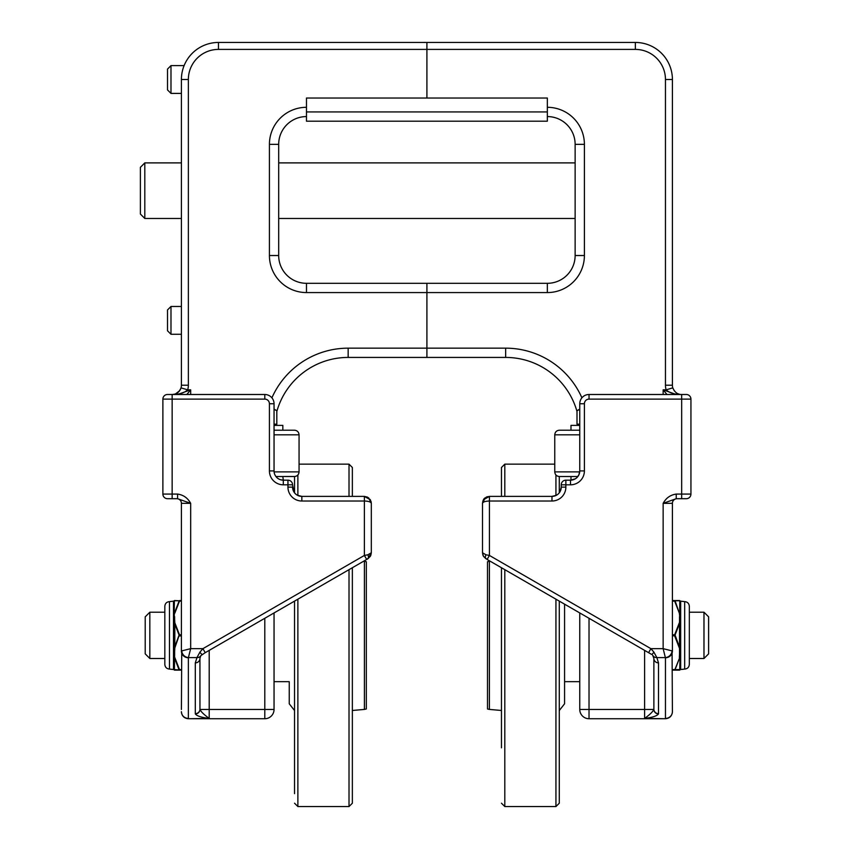 <?xml version="1.0" encoding="UTF-8"?>
<svg xmlns="http://www.w3.org/2000/svg" width="849" height="849" viewBox="0 0 849 849"><rect width="100%" height="100%" fill="white"/><g stroke="black" fill="none" stroke-linecap="round" stroke-linejoin="round"><path stroke-width="1.27" d="M482.497 503.224L482.497 503.34C482.911 501.929 485.225 501.165 489.438 501.016L489.438 496.389L483.643 499.509L482.497 503.34L483.495 499.753L489.438 496.389L484.641 498.31L482.497 503.34L485.129 497.885L489.438 496.389L551.977 496.389L556.35 495.296M485.968 554.779A4.627 2.069 -60 0 0 485.968 558.791L483.442 556.275L482.497 552.773L483.336 556.084L485.968 558.791L483.442 556.275L487.124 559.459L489.438 555.448L485.968 554.779L482.497 552.773L482.964 555.278L482.497 552.784L482.497 503.34C482.954 500.284 483.824 498.469 485.129 497.885M681.673 498.703L686.3 498.703A4.627 4.627 0 0 0 690.937 494.076L690.937 399.115A4.627 4.627 0 0 0 686.3 394.488L589.026 394.488A9.265 9.265 0 0 0 579.761 403.753L579.761 470.908A9.265 9.265 0 0 1 570.507 480.173L575.357 478.804L576.959 477.562L578.901 474.824L579.761 470.908A9.265 9.265 0 0 1 570.507 480.173L565.869 480.173A4.627 4.627 0 0 0 561.242 484.811L561.242 487.124A9.265 9.265 0 0 1 551.977 496.389L551.977 501.016A13.892 13.892 0 0 0 565.869 487.124L565.869 484.811L570.507 484.811A13.892 13.892 0 0 0 584.399 470.908L584.399 403.753A4.627 4.627 0 0 1 589.026 399.115L681.673 399.115L681.673 498.703L686.3 498.703A4.627 4.627 0 0 0 690.937 494.076L676.239 494.076L676.239 498.703L681.673 498.703M676.239 494.076C670.423 494.893 666.062 497.981 663.143 503.34L676.239 498.703M665.457 79.509L672.408 79.509A37.059 37.059 0 0 0 635.349 42.45L426.909 42.45L426.909 98.038L426.909 49.401L635.349 49.401A30.108 30.108 0 0 1 665.457 79.509L665.457 385.223A16.216 16.216 0 0 0 666.136 389.85C669.628 393.023 674.806 394.562 681.673 394.488C677.746 394.605 674.785 392.397 672.79 387.866A9.265 9.265 0 0 1 672.408 385.223A9.265 9.265 0 0 0 672.79 387.866A9.265 9.265 0 0 1 672.408 385.223L672.408 79.509A37.059 37.059 0 0 0 635.349 42.45L607.555 42.45M677.035 498.703A4.627 4.627 0 0 0 672.408 503.34A4.627 4.627 0 0 1 677.035 498.703A4.627 4.627 0 0 0 672.408 503.34A4.627 4.627 0 0 1 677.035 498.703A4.627 4.627 0 0 0 672.408 503.34L672.408 651.066A6.951 6.707 180 0 1 665.457 657.763L665.457 718.403A6.951 6.707 0 0 0 672.408 711.695L672.079 650.896A6.951 6.484 135 0 1 665.372 657.593L665.457 657.763M167.518 330.792L170.989 334.273L170.989 306.478L167.518 309.949L167.518 330.792L170.989 334.273L181.41 334.273L181.41 385.223L181.41 79.509L188.361 79.509A30.108 30.108 0 0 1 218.469 49.401L426.909 49.401L426.909 42.45L218.469 42.45L621.457 42.45M676.239 394.488L663.143 389.85L666.136 389.85L672.79 387.866A9.265 9.265 0 0 1 672.408 385.223A9.265 9.265 0 0 0 672.79 387.866L674.286 390.805M678.139 393.787L679.041 394.106M681.28 394.477L686.3 394.488A4.627 4.627 0 0 1 690.937 399.115L681.673 399.115L681.662 394.488M581.905 397.82A83.372 83.372 0 0 0 505.654 348.164L348.164 348.164L348.164 357.429A74.118 74.118 0 0 0 276.816 411.5A74.118 74.118 0 0 1 348.164 357.429L426.909 357.429L426.909 292.576L426.909 357.429L505.654 357.429A74.118 74.118 0 0 1 577.002 411.5M644.614 650.387L644.614 709.467L653.857 709.467C652.817 711.749 649.74 714.72 644.614 718.403C652.297 717.511 656.924 716.025 658.474 713.935A4.627 4.457 -165.7 0 1 653.857 709.467L653.879 709.202A4.627 4.468 0 0 0 658.506 713.669L658.506 662.878L656.861 657.593A4.627 4.394 145.3 0 1 653.051 655.768L653.879 658.41A4.627 4.468 0 0 0 658.506 662.878M653.879 709.202L653.879 658.399L653.879 709.202L653.879 658.399L652.648 655.258M672.079 650.896L663.143 648.657L665.372 657.593L656.861 657.593L653.879 652.106A4.627 0.913 120 0 1 651.565 654.399L648.583 652.669L650.896 648.657L489.438 555.448L489.438 501.016L551.977 501.016M653.879 652.106L650.896 648.657L663.143 648.657L663.143 503.34L672.408 503.34M487.124 559.459L648.583 652.669M672.408 709.467L672.408 711.695M672.408 711.78L672.408 711.78C671.994 716.004 669.681 718.318 665.457 718.732C669.681 718.318 671.994 716.004 672.408 711.78M665.457 718.732L589.026 718.732L665.457 718.732L644.614 718.403L644.614 709.467L589.026 709.467L589.026 618.295M663.143 394.488L663.143 389.85L666.974 394.488M579.761 612.946L579.761 709.467L579.761 612.946M589.026 718.732A9.265 9.265 0 0 1 579.761 709.467L589.026 709.467L589.026 718.732A9.265 9.265 0 0 1 579.761 709.467M559.926 491.879L561.242 487.124L559.926 491.879M579.4 424.192A74.118 74.118 0 0 1 579.506 425.381M426.909 283.311L426.909 292.576L426.909 283.311L547.34 283.311L306.478 283.311A27.794 27.794 0 0 1 278.684 255.528L278.684 144.351L278.684 255.528L269.42 255.528A37.059 37.059 0 0 0 306.478 292.576L547.34 292.576A37.059 37.059 0 0 0 584.399 255.528L584.399 144.351A37.059 37.059 0 0 0 547.34 107.303A37.059 37.059 0 0 1 584.399 144.351L575.134 144.351L575.134 255.528A27.794 27.794 0 0 1 547.34 283.311L547.34 292.576A37.059 37.059 0 0 0 584.399 255.528L575.134 255.528L575.134 219.042M547.34 116.568A27.794 27.794 0 0 1 575.134 144.351A27.794 27.794 0 0 0 547.34 116.568A27.794 27.794 0 0 1 575.134 144.351L575.134 162.308M570.984 480.163L570.984 476.522L559.385 476.522L577.882 476.522M579.761 430.199L559.385 430.199C556.573 430.475 555.023 432.014 554.758 434.826L579.761 434.826M579.761 425.381L570.984 425.381L570.984 430.199M579.761 424.192L577.002 424.192L577.002 410.683L579.761 409.398M274.047 425.381L282.834 425.381L282.834 430.199L294.433 430.199L274.047 430.199M275.936 476.522L294.539 476.512L294.539 492.834A9.265 9.265 0 0 1 293.956 491.974L292.576 484.811A4.627 4.627 0 0 0 287.949 480.173L283.311 480.173A9.265 9.265 0 0 1 274.047 470.908L274.047 403.753A9.265 9.265 0 0 0 264.792 394.488L167.518 394.488A4.627 4.627 0 0 0 162.881 399.115L162.881 494.076A4.627 4.627 0 0 0 167.518 498.703L172.145 498.703L167.518 498.703A4.627 4.627 0 0 1 162.881 494.076L172.145 494.076L172.145 399.115L264.792 399.115A4.627 4.627 0 0 1 269.42 403.753L269.42 470.908A13.892 13.892 0 0 0 283.311 484.811L287.949 484.811L287.949 487.124A13.892 13.892 0 0 0 301.841 501.016L364.38 501.016C368.593 501.165 370.907 501.929 371.321 503.34L370.323 499.753L364.38 496.389L370.175 499.509L371.321 503.34L368.689 497.885L364.38 496.389L367.617 497.185M274.047 409.398L276.816 410.683L276.816 424.192L274.047 424.192M144.808 162.923L144.808 218.469L140.393 214.054L140.393 167.327L144.808 162.881L181.41 162.881L181.41 93.401L170.989 93.401L170.989 65.606L167.518 69.087L167.518 89.93L170.989 93.401L167.518 89.93M559.279 793.645L559.279 601.113L559.279 803.218L555.936 806.55L504.805 806.55L504.805 569.658M504.805 496.389L504.805 464.148L501.462 467.481L501.462 496.389L501.462 467.481M501.462 747.81L501.462 567.737L501.462 747.81M555.936 806.55L555.936 599.182M555.936 495.498L555.936 474.984M559.279 492.834L559.279 477.053M579.761 681.673L564.574 681.673L564.574 703.789L564.574 604.17L564.574 694.026M487.496 593.854L487.496 697.294L487.496 593.854M487.496 708.979L487.496 561.72L487.496 708.979L489.406 709.424L489.406 561.285L490.17 561.21M689.324 612.203L703.98 612.203L708.607 616.841L708.607 653.857L703.98 658.495L689.324 658.495M703.98 612.203L703.98 658.495M352.356 467.481L352.356 496.389L352.356 467.481L349.013 464.148L349.013 496.389M297.882 474.984L297.882 495.498M294.539 747.81L294.539 601.113L294.539 793.645L294.539 710.549L289.244 703.789L289.244 681.673L289.244 694.026M289.244 686.162L289.244 703.789M366.322 593.854L366.322 697.294L366.322 593.854M366.322 561.72L366.322 708.979L366.322 561.72L364.412 561.285L364.412 709.424L352.356 710.475M352.356 803.218L352.356 567.737L352.356 803.218L349.013 806.55L349.013 569.658M297.882 599.182L297.882 806.55L349.013 806.55M145.211 635.349L145.211 653.857L149.838 658.495L149.838 612.203L145.211 616.841L145.211 635.349M149.838 658.495L164.833 658.495M689.324 664.438L689.324 606.26C689.048 603.448 687.499 601.899 684.687 601.633L684.687 669.076C687.499 668.8 689.048 667.25 689.324 664.438M680.675 601.665A0.584 0.584 177.1 0 1 680.091 601.113A0.584 0.584 -2.9 0 0 680.675 601.665L680.675 601.665A0.584 0.573 0 0 1 680.091 601.124L680.091 616.586L680.675 616.894L680.675 601.686A0.584 0.573 180 0 1 680.091 601.124L680.038 600.89A0.584 0.584 -90 0 1 680.091 601.113L680.091 601.113A0.584 0.584 -90 0 0 679.922 600.721A0.584 0.584 -90 0 1 680.038 600.89L679.752 600.742A0.584 0.573 -90 0 0 679.349 600.561L674.668 600.561L674.668 601.145L679.349 613.169L680.091 619.887L680.675 620.141L680.675 616.894M679.349 613.169L675.072 600.784L679.752 600.742L679.752 613.201L680.675 617.212M679.518 616.639L679.518 651.427L680.091 651.151L679.752 647.819L675.072 635.063L679.752 622.879L680.091 619.887L680.091 650.812L680.675 650.557L680.675 620.141M679.518 651.427L679.518 654.059L680.091 653.783L680.675 650.557M680.675 653.486L680.091 653.783L680.675 653.804L680.675 650.896M672.408 669.553L675.072 669.617L679.752 657.497L674.668 670.137L672.408 670.137L679.518 670.137A0.584 0.584 -90 0 0 680.091 669.585L680.091 669.585A0.584 0.573 180 0 1 680.675 669.023L680.675 653.804M679.518 670.137A0.584 0.584 -90 0 0 680.091 669.585L675.072 669.617M679.349 670.137A0.584 0.573 -90 0 0 679.752 669.967L680.091 654.112L680.091 669.574A0.584 0.584 -177.1 0 1 680.675 669.033L680.675 669.033A0.584 0.584 2.9 0 0 680.091 669.585L684.687 669.076M679.518 619.271L680.675 619.802M675.072 635.063L674.668 635.933L679.349 647.957M675.072 635.646L672.408 635.933M675.072 601.081L672.408 601.145M675.072 600.784L679.518 600.561A0.584 0.584 -90 0 1 679.922 600.721L679.731 600.604A0.584 0.584 -90 0 1 679.922 600.721M674.668 600.561L672.408 600.561L674.668 600.561M164.833 663.016L164.833 659.302M164.833 660.543L164.833 664.438C165.109 667.25 166.648 668.8 169.471 669.076L169.471 601.633C166.648 601.899 165.109 603.448 164.833 606.26L164.833 660.543M173.483 616.894L173.483 601.686A0.584 0.584 -177.1 0 0 174.066 601.113A0.584 0.584 2.9 0 1 173.483 601.665L173.483 601.686A0.584 0.573 180 0 0 174.066 601.124L174.066 616.586L173.483 616.894L174.066 616.915L174.395 600.742A0.584 0.573 -90 0 1 174.809 600.561L174.639 600.561A0.584 0.584 90 0 0 174.066 601.113L174.066 601.113A0.584 0.584 90 0 1 174.119 600.89L174.119 600.89A0.584 0.584 90 0 1 174.427 600.604L174.427 600.604A0.584 0.584 90 0 1 174.639 600.561M173.483 617.212L173.483 620.141L174.066 619.887L174.395 613.201L179.086 601.081L179.489 600.561L179.489 601.145L181.41 601.145M173.483 620.141L173.483 650.557L174.066 650.812L174.066 619.887L174.395 622.879L179.086 635.063L174.395 647.819L174.066 650.812L174.395 657.497L179.086 669.914L174.066 669.574A0.584 0.573 -0 0 0 173.483 669.023L173.483 669.033A0.584 0.584 177.1 0 1 174.066 669.585A0.584 0.584 -2.9 0 0 173.483 669.033L173.483 653.804L174.066 654.112L174.066 669.574A0.584 0.584 90 0 0 174.119 669.808A0.584 0.584 90 0 1 174.066 669.585L169.471 669.076M173.483 650.557L174.639 651.427L174.809 647.957L174.809 622.741L174.639 619.271L173.483 619.802M173.483 650.896L173.483 653.804M174.639 670.137A0.584 0.584 90 0 1 174.427 670.094A0.584 0.584 90 0 0 174.639 670.137L174.809 670.137A0.584 0.573 -90 0 1 174.395 669.967L174.639 654.059L173.483 653.486M179.086 669.914L174.809 670.137L179.489 670.137L179.489 669.553L179.489 670.137L181.41 670.137M181.41 669.553L179.086 669.617M174.809 647.957L179.086 635.646M181.41 635.933L179.489 635.933L179.086 635.063M174.395 600.742L179.086 600.784L174.809 600.561M179.489 600.561L181.41 600.561L179.489 600.561M306.478 121.195L547.34 121.195L547.34 98.038L306.478 98.038L306.478 121.195M370.175 499.52L371.321 503.34L371.321 552.773L370.854 555.278L371.321 552.773L370.854 555.278L371.321 552.773L367.85 554.779L364.38 555.448L366.694 559.459L370.376 556.275L367.85 558.791L371.321 552.773L371.321 503.34L368.689 497.885M370.482 556.084L367.85 558.791L370.376 556.275M367.85 554.779A4.627 2.069 60 0 1 367.85 558.791L205.235 652.669L202.922 648.657L199.94 652.106L196.957 657.593L195.302 662.878A4.627 4.468 0 0 0 199.94 658.41L200.767 655.768A4.627 4.394 -145.3 0 1 196.957 657.593L188.446 657.593A6.951 6.484 -135 0 1 181.739 650.896L181.41 709.467M200.852 655.651L205.235 652.669M189.996 503.096L186.631 501.855M144.808 218.469L181.41 218.469L181.41 306.478L170.989 306.478M218.469 49.401L218.469 42.45A37.059 37.059 0 0 0 181.41 79.509L181.41 385.223A9.265 9.265 0 0 1 172.145 394.488L167.518 394.488A4.627 4.627 0 0 0 162.881 399.115L172.145 399.115L172.145 394.488C179.012 394.562 184.191 393.023 187.682 389.85A16.216 16.216 0 0 0 188.361 385.223L188.361 79.509M177.579 498.703L177.579 494.076L172.145 494.076L172.145 498.703L177.579 498.703L190.675 503.34C187.756 497.981 183.395 494.893 177.579 494.076M297.288 495.19L301.841 496.389L364.38 496.389L364.38 555.448L202.922 648.657L190.675 648.657L190.675 503.34L181.41 503.34A4.627 4.627 0 0 0 176.783 498.703A4.627 4.627 0 0 1 181.41 503.34A4.627 4.627 0 0 0 176.783 498.703A4.627 4.627 0 0 1 181.41 503.34A4.627 4.627 0 0 0 176.783 498.703A4.627 4.627 0 0 1 181.41 503.34L181.41 651.066A6.951 6.707 180 0 0 188.361 657.763L190.675 648.657L181.739 650.896M172.538 394.477L174.777 394.106M175.679 393.787L179.542 390.805M188.361 385.223L181.41 385.223A9.265 9.265 0 0 1 181.028 387.866C179.033 392.397 176.072 394.605 172.145 394.488M181.028 387.866L187.682 389.85L190.675 389.85L177.579 394.488M195.302 662.878L195.302 713.669A4.627 4.468 -0 0 0 199.94 709.202L199.94 658.177M202.253 654.399A4.627 0.913 -120 0 1 199.94 652.106M209.204 650.387L209.204 709.467L274.047 709.467A9.265 9.265 0 0 1 264.792 718.732L188.361 718.732L209.204 718.403L209.204 709.467L199.961 709.467A4.627 4.457 165.7 0 1 195.344 713.935C196.894 716.025 201.521 717.511 209.204 718.403C204.078 714.72 201.001 711.749 199.961 709.467L199.94 670.137M186.844 394.488L190.675 389.85L190.675 394.488M264.792 618.295L264.792 718.732A9.265 9.265 0 0 0 274.047 709.467L274.047 612.946M301.841 501.016L301.841 496.389A9.265 9.265 0 0 1 292.576 487.124A9.265 9.265 0 0 0 293.956 491.974L292.576 487.124L287.949 487.124M274.312 425.381A74.118 74.118 0 0 1 274.418 424.192A74.118 74.118 0 0 0 274.312 425.381M306.478 116.568A27.794 27.794 0 0 0 278.684 144.351A27.794 27.794 0 0 1 306.478 116.568A27.794 27.794 0 0 0 278.684 144.351L269.42 144.351L269.42 255.528M665.457 385.223L672.408 385.223A9.265 9.265 0 0 0 672.79 387.866M635.349 49.401L635.349 42.45M653.879 709.467L653.879 670.137M589.026 399.115L589.026 394.488A9.265 9.265 0 0 0 579.761 403.753L584.399 403.753M565.869 480.173L565.869 484.811L561.242 484.811M561.242 487.124L565.869 487.124M579.761 470.908L584.399 470.908M575.357 478.794L570.507 480.173L570.507 484.811M505.654 348.164L505.654 357.429M579.718 471.885L554.758 471.885C555.023 474.697 556.573 476.247 559.385 476.522L559.279 476.512M274.047 434.826L299.06 434.826C298.795 432.014 297.246 430.475 294.433 430.199C297.246 430.475 298.795 432.014 299.06 434.826L299.06 471.885L274.1 471.885M679.518 654.059L679.349 657.529M679.349 622.741L674.668 634.776L672.408 634.776M174.639 654.059L174.639 651.427M179.489 669.553L174.809 657.529M181.41 634.776L179.489 634.776L174.809 622.741M174.639 619.271L174.639 616.639M174.809 613.169L179.489 601.145M306.478 111.93L547.34 111.93M218.469 42.45A37.059 37.059 0 0 0 181.41 79.509M426.909 49.401L241.625 49.401M348.164 348.164A83.372 83.372 0 0 0 271.913 397.82M306.478 107.303A37.059 37.059 0 0 0 269.42 144.351M188.361 657.763L188.361 718.403A6.951 6.707 180 0 1 181.41 711.695M274.047 470.908L269.42 470.908L269.42 403.753L274.047 403.753M283.311 484.811L283.311 480.173L280.573 479.759M292.576 484.811L287.949 484.811L287.949 480.173M264.792 394.488L264.792 399.115M306.478 283.311L306.478 292.576M483.643 499.52L482.816 501.271M486.488 497.047L489.438 496.389M487.443 496.686L486.201 497.196M484.652 498.31L482.497 503.34M554.758 471.885L554.758 434.826C555.023 432.014 556.573 430.475 559.385 430.199M577.002 424.192L577.002 410.683L579.761 409.091M299.06 471.885C298.795 474.697 297.246 476.247 294.433 476.522M283.301 480.173L282.834 476.522M274.047 409.091L276.816 410.683L276.816 424.192M575.134 162.881L278.684 162.881M575.134 218.469L278.684 218.469M554.758 464.148L504.805 464.148M559.279 710.549L564.574 703.789M487.496 561.72L489.406 561.285M489.406 709.424L501.462 710.475M501.462 803.218L504.805 806.55M299.06 464.148L349.013 464.148M364.412 561.285L363.648 561.21M366.322 708.979L364.412 709.424M294.539 803.218L297.882 806.55M164.833 612.203L149.838 612.203M274.047 681.673L289.244 681.673M684.687 601.633L680.091 601.092M169.471 601.633L174.066 601.092M370.323 499.753L371.321 503.34M371.002 501.271L371.321 503.224M188.361 718.732C184.137 718.318 181.824 716.004 181.41 711.78C181.824 716.004 184.137 718.318 188.361 718.732M184.116 65.606L170.989 65.606"/></g></svg>
